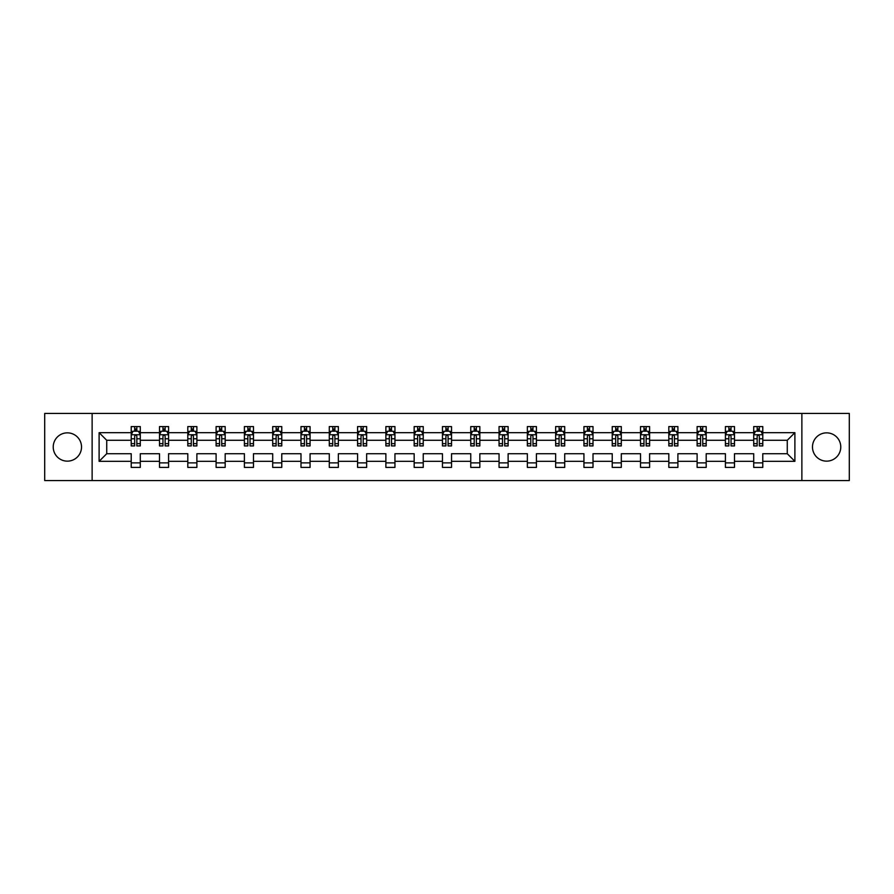 <?xml version="1.0" encoding="UTF-8"?>
<svg xmlns="http://www.w3.org/2000/svg" width="894" height="894" viewBox="0 0 894 894"><rect width="100%" height="100%" fill="white"/><g stroke="black" fill="none" stroke-linecap="round" stroke-linejoin="round"><path stroke-width="1.34" d="M826.626 432.852A14.148 14.148 0 0 0 812.478 447A14.148 14.148 0 0 0 826.626 461.148A14.148 14.148 0 0 0 840.773 447A14.148 14.148 0 0 0 826.626 432.852M67.374 432.852A14.148 14.148 0 0 0 53.227 447A14.148 14.148 0 0 0 67.374 461.148A14.148 14.148 0 0 0 81.522 447A14.148 14.148 0 0 0 67.374 432.852M801.873 413.441L44.7 413.441L44.7 480.559L849.3 480.559L849.3 413.441L801.873 413.441L801.873 480.559M762.783 461.326L762.783 453.716L787.268 453.716L794.889 461.326L762.783 461.326L762.783 467.406L753.709 467.406L753.709 461.326L734.488 461.326L734.488 467.406L725.414 467.406L725.414 461.326L706.193 461.326L706.193 467.406L697.119 467.406L697.119 461.326L677.898 461.326L677.898 467.406L668.824 467.406L668.824 461.326L649.603 461.326L649.603 467.406L640.529 467.406L640.529 461.326L621.308 461.326L621.308 467.406L612.234 467.406L612.234 461.326L593.013 461.326L593.013 467.406L583.938 467.406L583.938 461.326L564.717 461.326L564.717 467.406L555.643 467.406L555.643 461.326L536.422 461.326L536.422 467.406L527.348 467.406L527.348 461.326L508.127 461.326L508.127 467.406L499.053 467.406L499.053 461.326L479.832 461.326L479.832 467.406L470.758 467.406L470.758 461.326L451.537 461.326L451.537 467.406L442.463 467.406L442.463 461.326L423.242 461.326L423.242 467.406L414.168 467.406L414.168 461.326L394.947 461.326L394.947 467.406L385.873 467.406L385.873 461.326L366.652 461.326L366.652 467.406L357.578 467.406L357.578 461.326L338.357 461.326L338.357 467.406L329.283 467.406L329.283 461.326L310.062 461.326L310.062 467.406L300.987 467.406L300.987 461.326L281.766 461.326L281.766 467.406L272.692 467.406L272.692 461.326L253.471 461.326L253.471 467.406L244.397 467.406L244.397 461.326L225.176 461.326L225.176 467.406L216.102 467.406L216.102 461.326L196.881 461.326L196.881 467.406L187.807 467.406L187.807 461.326L168.586 461.326L168.586 467.406L159.512 467.406L159.512 461.326L140.291 461.326L140.291 467.406L131.217 467.406L131.217 461.326L99.111 461.326L99.111 432.674L131.217 432.674L131.217 426.594L140.291 426.594L140.291 432.674L159.512 432.674L159.512 426.594L168.586 426.594L168.586 432.674L187.807 432.674L187.807 426.594L196.881 426.594L196.881 432.674L216.102 432.674L216.102 426.594L225.176 426.594L225.176 432.674L244.397 432.674L244.397 426.594L253.471 426.594L253.471 432.674L272.692 432.674L272.692 426.594L281.766 426.594L281.766 432.674L300.987 432.674L300.987 426.594L310.062 426.594L310.062 432.674L329.283 432.674L329.283 426.594L338.357 426.594L338.357 432.674L357.578 432.674L357.578 426.594L366.652 426.594L366.652 432.674L385.873 432.674L385.873 426.594L394.947 426.594L394.947 432.674L414.168 432.674L414.168 426.594L423.242 426.594L423.242 432.674L442.463 432.674L442.463 426.594L451.537 426.594L451.537 432.674L470.758 432.674L470.758 426.594L479.832 426.594L479.832 432.674L499.053 432.674L499.053 426.594L508.127 426.594L508.127 432.674L527.348 432.674L527.348 426.594L536.422 426.594L536.422 432.674L555.643 432.674L555.643 426.594L564.717 426.594L564.717 432.674L583.938 432.674L583.938 426.594L593.013 426.594L593.013 432.674L612.234 432.674L612.234 426.594L621.308 426.594L621.308 432.674L640.529 432.674L640.529 426.594L649.603 426.594L649.603 432.674L668.824 432.674L668.824 426.594L677.898 426.594L677.898 432.674L697.119 432.674L697.119 426.594L706.193 426.594L706.193 432.674L725.414 432.674L725.414 426.594L734.488 426.594L734.488 432.674L753.709 432.674L753.709 426.594L762.783 426.594L762.783 432.674L794.889 432.674L794.889 461.326M92.127 480.559L92.127 413.441M753.709 432.674L753.709 440.284L734.488 440.284L734.488 432.674M734.488 461.326L734.488 453.716L753.709 453.716L753.709 461.326M725.414 432.674L725.414 440.284L706.193 440.284L706.193 432.674M706.193 461.326L706.193 453.716L725.414 453.716L725.414 461.326M697.119 432.674L697.119 440.284L677.898 440.284L677.898 432.674M677.898 461.326L677.898 453.716L697.119 453.716L697.119 461.326M668.824 432.674L668.824 440.284L649.603 440.284L649.603 432.674M649.603 461.326L649.603 453.716L668.824 453.716L668.824 461.326M640.529 432.674L640.529 440.284L621.308 440.284L621.308 432.674M621.308 461.326L621.308 453.716L640.529 453.716L640.529 461.326M612.234 432.674L612.234 440.284L593.013 440.284L593.013 432.674M593.013 461.326L593.013 453.716L612.234 453.716L612.234 461.326M583.938 432.674L583.938 440.284L564.717 440.284L564.717 432.674M564.717 461.326L564.717 453.716L583.938 453.716L583.938 461.326M555.643 432.674L555.643 440.284L536.422 440.284L536.422 432.674M536.422 461.326L536.422 453.716L555.643 453.716L555.643 461.326M527.348 432.674L527.348 440.284L508.127 440.284L508.127 432.674M508.127 461.326L508.127 453.716L527.348 453.716L527.348 461.326M499.053 432.674L499.053 440.284L479.832 440.284L479.832 432.674M479.832 461.326L479.832 453.716L499.053 453.716L499.053 461.326M470.758 432.674L470.758 440.284L451.537 440.284L451.537 432.674M451.537 461.326L451.537 453.716L470.758 453.716L470.758 461.326M442.463 432.674L442.463 440.284L423.242 440.284L423.242 432.674M423.242 461.326L423.242 453.716L442.463 453.716L442.463 461.326M414.168 432.674L414.168 440.284L394.947 440.284L394.947 432.674M394.947 461.326L394.947 453.716L414.168 453.716L414.168 461.326M385.873 432.674L385.873 440.284L366.652 440.284L366.652 432.674M366.652 461.326L366.652 453.716L385.873 453.716L385.873 461.326M357.578 432.674L357.578 440.284L338.357 440.284L338.357 432.674M338.357 461.326L338.357 453.716L357.578 453.716L357.578 461.326M329.283 432.674L329.283 440.284L310.062 440.284L310.062 432.674M310.062 461.326L310.062 453.716L329.283 453.716L329.283 461.326M300.987 432.674L300.987 440.284L281.766 440.284L281.766 432.674M281.766 461.326L281.766 453.716L300.987 453.716L300.987 461.326M272.692 432.674L272.692 440.284L253.471 440.284L253.471 432.674M253.471 461.326L253.471 453.716L272.692 453.716L272.692 461.326M244.397 432.674L244.397 440.284L225.176 440.284L225.176 432.674M225.176 461.326L225.176 453.716L244.397 453.716L244.397 461.326M216.102 432.674L216.102 440.284L196.881 440.284L196.881 432.674M196.881 461.326L196.881 453.716L216.102 453.716L216.102 461.326M187.807 432.674L187.807 440.284L168.586 440.284L168.586 432.674M168.586 461.326L168.586 453.716L187.807 453.716L187.807 461.326M159.512 432.674L159.512 440.284L140.291 440.284L140.291 432.674M140.291 461.326L140.291 453.716L159.512 453.716L159.512 461.326M131.217 432.674L131.217 440.284L106.732 440.284L106.732 453.716L131.217 453.716L131.217 461.326M99.111 432.674L106.732 440.284M787.268 453.716L787.268 440.284L762.783 440.284L762.783 432.674M757.162 431.132L759.341 431.132M728.867 431.132L731.035 431.132M700.572 431.132L702.74 431.132M672.277 431.132L674.445 431.132M643.982 431.132L646.15 431.132M615.687 431.132L617.855 431.132M587.392 431.132L589.559 431.132M559.096 431.132L561.264 431.132M530.801 431.132L532.969 431.132M502.506 431.132L504.674 431.132M474.211 431.132L476.379 431.132M445.916 431.132L448.084 431.132M417.621 431.132L419.789 431.132M389.326 431.132L391.494 431.132M361.031 431.132L363.199 431.132M332.736 431.132L334.904 431.132M304.441 431.132L306.608 431.132M276.145 431.132L278.313 431.132M247.85 431.132L250.018 431.132M219.555 431.132L221.723 431.132M191.26 431.132L193.428 431.132M162.965 431.132L165.133 431.132M134.659 431.132L136.838 431.132M131.217 462.868L140.291 462.868M159.512 462.868L168.586 462.868M187.807 462.868L196.881 462.868M216.102 462.868L225.176 462.868M244.397 462.868L253.471 462.868M272.692 462.868L281.766 462.868M300.987 462.868L310.062 462.868M329.283 462.868L338.357 462.868M357.578 462.868L366.652 462.868M385.873 462.868L394.947 462.868M414.168 462.868L423.242 462.868M442.463 462.868L451.537 462.868M470.758 462.868L479.832 462.868M499.053 462.868L508.127 462.868M527.348 462.868L536.422 462.868M555.643 462.868L564.717 462.868M583.938 462.868L593.013 462.868M612.234 462.868L621.308 462.868M640.529 462.868L649.603 462.868M668.824 462.868L677.898 462.868M697.119 462.868L706.193 462.868M725.414 462.868L734.488 462.868M753.709 462.868L762.783 462.868M106.732 453.716L99.111 461.326M794.889 432.674L787.268 440.284M136.838 428.952L134.659 428.952M132.927 431.433L131.217 431.433L131.217 426.594L134.659 426.594L134.659 431.221M131.217 443.636L131.217 445.916L134.659 445.916L134.659 443.636L131.217 443.636L131.217 440.284M140.291 440.284L140.291 445.916L136.838 445.916L136.838 436.205C136.111 434.808 135.396 434.808 134.659 436.205L134.659 443.636M138.581 431.433L140.291 431.433L140.291 426.594L136.838 426.594L136.838 431.221M140.291 434.853L138.469 431.221L133.027 431.221L131.217 434.853M165.133 428.952L162.965 428.952M161.222 431.433L159.512 431.433L159.512 426.594L162.965 426.594L162.965 431.221M159.512 443.636L159.512 445.916L162.965 445.916L162.965 443.636L159.512 443.636L159.512 440.284M168.586 440.284L168.586 445.916L165.133 445.916L165.133 436.205C164.407 434.808 163.691 434.808 162.965 436.205L162.965 443.636M166.876 431.433L168.586 431.433L168.586 426.594L165.133 426.594L165.133 431.221M168.586 434.853L166.765 431.221L161.322 431.221L159.512 434.853M193.428 428.952L191.26 428.952M189.517 431.433L187.807 431.433L187.807 426.594L191.26 426.594L191.26 431.221M187.807 443.636L187.807 445.916L191.26 445.916L191.26 443.636L187.807 443.636L187.807 440.284M196.881 440.284L196.881 445.916L193.428 445.916L193.428 436.205C192.702 434.808 191.987 434.808 191.26 436.205L191.26 443.636M195.171 431.433L196.881 431.433L196.881 426.594L193.428 426.594L193.428 431.221M196.881 434.853L195.06 431.221L189.617 431.221L187.807 434.853M221.723 428.952L219.555 428.952M217.812 431.433L216.102 431.433L216.102 426.594L219.555 426.594L219.555 431.221M216.102 443.636L216.102 445.916L219.555 445.916L219.555 443.636L216.102 443.636L216.102 440.284M225.176 440.284L225.176 445.916L221.723 445.916L221.723 436.205C220.997 434.808 220.282 434.808 219.555 436.205L219.555 443.636M223.466 431.433L225.176 431.433L225.176 426.594L221.723 426.594L221.723 431.221M225.176 434.853L223.355 431.221L217.912 431.221L216.102 434.853M250.018 428.952L247.85 428.952M246.107 431.433L244.397 431.433L244.397 426.594L247.85 426.594L247.85 431.221M244.397 443.636L244.397 445.916L247.85 445.916L247.85 443.636L244.397 443.636L244.397 440.284M253.471 440.284L253.471 445.916L250.018 445.916L250.018 436.205C249.292 434.808 248.577 434.808 247.85 436.205L247.85 443.636M251.762 431.433L253.471 431.433L253.471 426.594L250.018 426.594L250.018 431.221M253.471 434.853L251.65 431.221L246.208 431.221L244.397 434.853M278.313 428.952L276.145 428.952M274.402 431.433L272.692 431.433L272.692 426.594L276.145 426.594L276.145 431.221M272.692 443.636L272.692 445.916L276.145 445.916L276.145 443.636L272.692 443.636L272.692 440.284M281.766 440.284L281.766 445.916L278.313 445.916L278.313 436.205C277.587 434.808 276.872 434.808 276.145 436.205L276.145 443.636M280.057 431.433L281.766 431.433L281.766 426.594L278.313 426.594L278.313 431.221M281.766 434.853L279.945 431.221L274.503 431.221L272.692 434.853M306.608 428.952L304.441 428.952M302.697 431.433L300.987 431.433L300.987 426.594L304.441 426.594L304.441 431.221M300.987 443.636L300.987 445.916L304.441 445.916L304.441 443.636L300.987 443.636L300.987 440.284M310.062 440.284L310.062 445.916L306.608 445.916L306.608 436.205C305.882 434.808 305.167 434.808 304.441 436.205L304.441 443.636M308.352 431.433L310.062 431.433L310.062 426.594L306.608 426.594L306.608 431.221M310.062 434.853L308.24 431.221L302.798 431.221L300.987 434.853M334.904 428.952L332.736 428.952M330.992 431.433L329.283 431.433L329.283 426.594L332.736 426.594L332.736 431.221M329.283 443.636L329.283 445.916L332.736 445.916L332.736 443.636L329.283 443.636L329.283 440.284M338.357 440.284L338.357 445.916L334.904 445.916L334.904 436.205C334.188 434.808 333.462 434.808 332.736 436.205L332.736 443.636M336.647 431.433L338.357 431.433L338.357 426.594L334.904 426.594L334.904 431.221M338.357 434.853L336.535 431.221L331.093 431.221L329.283 434.853M363.199 428.952L361.031 428.952M359.287 431.433L357.578 431.433L357.578 426.594L361.031 426.594L361.031 431.221M357.578 443.636L357.578 445.916L361.031 445.916L361.031 443.636L357.578 443.636L357.578 440.284M366.652 440.284L366.652 445.916L363.199 445.916L363.199 436.205C362.483 434.808 361.757 434.808 361.031 436.205L361.031 443.636M364.942 431.433L366.652 431.433L366.652 426.594L363.199 426.594L363.199 431.221M366.652 434.853L364.83 431.221L359.399 431.221L357.578 434.853M391.494 428.952L389.326 428.952M387.583 431.433L385.873 431.433L385.873 426.594L389.326 426.594L389.326 431.221M385.873 443.636L385.873 445.916L389.326 445.916L389.326 443.636L385.873 443.636L385.873 440.284M394.947 440.284L394.947 445.916L391.494 445.916L391.494 436.205C390.779 434.808 390.052 434.808 389.326 436.205L389.326 443.636M393.237 431.433L394.947 431.433L394.947 426.594L391.494 426.594L391.494 431.221M394.947 434.853L393.125 431.221L387.694 431.221L385.873 434.853M419.789 428.952L417.621 428.952M415.878 431.433L414.168 431.433L414.168 426.594L417.621 426.594L417.621 431.221M414.168 443.636L414.168 445.916L417.621 445.916L417.621 443.636L414.168 443.636L414.168 440.284M423.242 440.284L423.242 445.916L419.789 445.916L419.789 436.205C419.074 434.808 418.347 434.808 417.621 436.205L417.621 443.636M421.532 431.433L423.242 431.433L423.242 426.594L419.789 426.594L419.789 431.221M423.242 434.853L421.42 431.221L415.989 431.221L414.168 434.853M448.084 428.952L445.916 428.952M444.173 431.433L442.463 431.433L442.463 426.594L445.916 426.594L445.916 431.221M442.463 443.636L442.463 445.916L445.916 445.916L445.916 443.636L442.463 443.636L442.463 440.284M451.537 440.284L451.537 445.916L448.084 445.916L448.084 436.205C447.369 434.808 446.642 434.808 445.916 436.205L445.916 443.636M449.827 431.433L451.537 431.433L451.537 426.594L448.084 426.594L448.084 431.221M451.537 434.853L449.716 431.221L444.284 431.221L442.463 434.853M476.379 428.952L474.211 428.952M472.468 431.433L470.758 431.433L470.758 426.594L474.211 426.594L474.211 431.221M470.758 443.636L470.758 445.916L474.211 445.916L474.211 443.636L470.758 443.636L470.758 440.284M479.832 440.284L479.832 445.916L476.379 445.916L476.379 436.205C475.664 434.808 474.938 434.808 474.211 436.205L474.211 443.636M478.122 431.433L479.832 431.433L479.832 426.594L476.379 426.594L476.379 431.221M479.832 434.853L478.011 431.221L472.58 431.221L470.758 434.853M504.674 428.952L502.506 428.952M500.763 431.433L499.053 431.433L499.053 426.594L502.506 426.594L502.506 431.221M499.053 443.636L499.053 445.916L502.506 445.916L502.506 443.636L499.053 443.636L499.053 440.284M508.127 440.284L508.127 445.916L504.674 445.916L504.674 436.205C503.959 434.808 503.233 434.808 502.506 436.205L502.506 443.636M506.417 431.433L508.127 431.433L508.127 426.594L504.674 426.594L504.674 431.221M508.127 434.853L506.306 431.221L500.875 431.221L499.053 434.853M532.969 428.952L530.801 428.952M529.058 431.433L527.348 431.433L527.348 426.594L530.801 426.594L530.801 431.221M527.348 443.636L527.348 445.916L530.801 445.916L530.801 443.636L527.348 443.636L527.348 440.284M536.422 440.284L536.422 445.916L532.969 445.916L532.969 436.205C532.254 434.808 531.528 434.808 530.801 436.205L530.801 443.636M534.713 431.433L536.422 431.433L536.422 426.594L532.969 426.594L532.969 431.221M536.422 434.853L534.601 431.221L529.17 431.221L527.348 434.853M561.264 428.952L559.096 428.952M557.353 431.433L555.643 431.433L555.643 426.594L559.096 426.594L559.096 431.221M555.643 443.636L555.643 445.916L559.096 445.916L559.096 443.636L555.643 443.636L555.643 440.284M564.717 440.284L564.717 445.916L561.264 445.916L561.264 436.205C560.549 434.808 559.823 434.808 559.096 436.205L559.096 443.636M563.008 431.433L564.717 431.433L564.717 426.594L561.264 426.594L561.264 431.221M564.717 434.853L562.907 431.221L557.465 431.221L555.643 434.853M589.559 428.952L587.392 428.952M585.648 431.433L583.938 431.433L583.938 426.594L587.392 426.594L587.392 431.221M583.938 443.636L583.938 445.916L587.392 445.916L587.392 443.636L583.938 443.636L583.938 440.284M593.013 440.284L593.013 445.916L589.559 445.916L589.559 436.205C588.844 434.808 588.118 434.808 587.392 436.205L587.392 443.636M591.303 431.433L593.013 431.433L593.013 426.594L589.559 426.594L589.559 431.221M593.013 434.853L591.202 431.221L585.76 431.221L583.938 434.853M617.855 428.952L615.687 428.952M613.943 431.433L612.234 431.433L612.234 426.594L615.687 426.594L615.687 431.221M612.234 443.636L612.234 445.916L615.687 445.916L615.687 443.636L612.234 443.636L612.234 440.284M621.308 440.284L621.308 445.916L617.855 445.916L617.855 436.205C617.139 434.808 616.413 434.808 615.687 436.205L615.687 443.636M619.598 431.433L621.308 431.433L621.308 426.594L617.855 426.594L617.855 431.221M621.308 434.853L619.497 431.221L614.055 431.221L612.234 434.853M646.15 428.952L643.982 428.952M642.238 431.433L640.529 431.433L640.529 426.594L643.982 426.594L643.982 431.221M640.529 443.636L640.529 445.916L643.982 445.916L643.982 443.636L640.529 443.636L640.529 440.284M649.603 440.284L649.603 445.916L646.15 445.916L646.15 436.205C645.434 434.808 644.708 434.808 643.982 436.205L643.982 443.636M647.893 431.433L649.603 431.433L649.603 426.594L646.15 426.594L646.15 431.221M649.603 434.853L647.792 431.221L642.35 431.221L640.529 434.853M674.445 428.952L672.277 428.952M670.534 431.433L668.824 431.433L668.824 426.594L672.277 426.594L672.277 431.221M668.824 443.636L668.824 445.916L672.277 445.916L672.277 443.636L668.824 443.636L668.824 440.284M677.898 440.284L677.898 445.916L674.445 445.916L674.445 436.205C673.73 434.808 673.003 434.808 672.277 436.205L672.277 443.636M676.188 431.433L677.898 431.433L677.898 426.594L674.445 426.594L674.445 431.221M677.898 434.853L676.087 431.221L670.645 431.221L668.824 434.853M702.74 428.952L700.572 428.952M698.829 431.433L697.119 431.433L697.119 426.594L700.572 426.594L700.572 431.221M697.119 443.636L697.119 445.916L700.572 445.916L700.572 443.636L697.119 443.636L697.119 440.284M706.193 440.284L706.193 445.916L702.74 445.916L702.74 436.205C702.025 434.808 701.298 434.808 700.572 436.205L700.572 443.636M704.483 431.433L706.193 431.433L706.193 426.594L702.74 426.594L702.74 431.221M706.193 434.853L704.383 431.221L698.94 431.221L697.119 434.853M731.035 428.952L728.867 428.952M727.124 431.433L725.414 431.433L725.414 426.594L728.867 426.594L728.867 431.221M725.414 443.636L725.414 445.916L728.867 445.916L728.867 443.636L725.414 443.636L725.414 440.284M734.488 440.284L734.488 445.916L731.035 445.916L731.035 436.205C730.32 434.808 729.593 434.808 728.867 436.205L728.867 443.636M732.778 431.433L734.488 431.433L734.488 426.594L731.035 426.594L731.035 431.221M734.488 434.853L732.678 431.221L727.235 431.221L725.414 434.853M759.341 428.952L757.162 428.952M755.419 431.433L753.709 431.433L753.709 426.594L757.162 426.594L757.162 431.221M753.709 443.636L753.709 445.916L757.162 445.916L757.162 443.636L753.709 443.636L753.709 440.284M762.783 440.284L762.783 445.916L759.341 445.916L759.341 436.205C758.615 434.808 757.889 434.808 757.162 436.205L757.162 443.636M761.073 431.433L762.783 431.433L762.783 426.594L759.341 426.594L759.341 431.221M762.783 434.853L760.973 431.221L755.531 431.221L753.709 434.853M140.246 434.752L131.262 434.752M140.291 443.636L136.838 443.636M134.659 438.775L131.217 438.775M140.291 438.775L136.838 438.775M136.838 430.103L134.659 430.103M168.541 434.752L159.557 434.752M168.586 443.636L165.133 443.636M162.965 438.775L159.512 438.775M168.586 438.775L165.133 438.775M165.133 430.103L162.965 430.103M196.836 434.752L187.852 434.752M196.881 443.636L193.428 443.636M191.26 438.775L187.807 438.775M196.881 438.775L193.428 438.775M193.428 430.103L191.26 430.103M225.132 434.752L216.147 434.752M225.176 443.636L221.723 443.636M219.555 438.775L216.102 438.775M225.176 438.775L221.723 438.775M221.723 430.103L219.555 430.103M253.427 434.752L244.442 434.752M253.471 443.636L250.018 443.636M247.85 438.775L244.397 438.775M253.471 438.775L250.018 438.775M250.018 430.103L247.85 430.103M281.722 434.752L272.737 434.752M281.766 443.636L278.313 443.636M276.145 438.775L272.692 438.775M281.766 438.775L278.313 438.775M278.313 430.103L276.145 430.103M310.017 434.752L301.032 434.752M310.062 443.636L306.608 443.636M304.441 438.775L300.987 438.775M310.062 438.775L306.608 438.775M306.608 430.103L304.441 430.103M338.312 434.752L329.327 434.752M338.357 443.636L334.904 443.636M332.736 438.775L329.283 438.775M338.357 438.775L334.904 438.775M334.904 430.103L332.736 430.103M366.607 434.752L357.622 434.752M366.652 443.636L363.199 443.636M361.031 438.775L357.578 438.775M366.652 438.775L363.199 438.775M363.199 430.103L361.031 430.103M394.902 434.752L385.917 434.752M394.947 443.636L391.494 443.636M389.326 438.775L385.873 438.775M394.947 438.775L391.494 438.775M391.494 430.103L389.326 430.103M423.197 434.752L414.213 434.752M423.242 443.636L419.789 443.636M417.621 438.775L414.168 438.775M423.242 438.775L419.789 438.775M419.789 430.103L417.621 430.103M451.492 434.752L442.508 434.752M451.537 443.636L448.084 443.636M445.916 438.775L442.463 438.775M451.537 438.775L448.084 438.775M448.084 430.103L445.916 430.103M479.787 434.752L470.803 434.752M479.832 443.636L476.379 443.636M474.211 438.775L470.758 438.775M479.832 438.775L476.379 438.775M476.379 430.103L474.211 430.103M508.083 434.752L499.098 434.752M508.127 443.636L504.674 443.636M502.506 438.775L499.053 438.775M508.127 438.775L504.674 438.775M504.674 430.103L502.506 430.103M536.378 434.752L527.393 434.752M536.422 443.636L532.969 443.636M530.801 438.775L527.348 438.775M536.422 438.775L532.969 438.775M532.969 430.103L530.801 430.103M564.673 434.752L555.688 434.752M564.717 443.636L561.264 443.636M559.096 438.775L555.643 438.775M564.717 438.775L561.264 438.775M561.264 430.103L559.096 430.103M592.968 434.752L583.983 434.752M593.013 443.636L589.559 443.636M587.392 438.775L583.938 438.775M593.013 438.775L589.559 438.775M589.559 430.103L587.392 430.103M621.263 434.752L612.278 434.752M621.308 443.636L617.855 443.636M615.687 438.775L612.234 438.775M621.308 438.775L617.855 438.775M617.855 430.103L615.687 430.103M649.558 434.752L640.573 434.752M649.603 443.636L646.15 443.636M643.982 438.775L640.529 438.775M649.603 438.775L646.15 438.775M646.15 430.103L643.982 430.103M677.853 434.752L668.868 434.752M677.898 443.636L674.445 443.636M672.277 438.775L668.824 438.775M677.898 438.775L674.445 438.775M674.445 430.103L672.277 430.103M706.148 434.752L697.164 434.752M706.193 443.636L702.74 443.636M700.572 438.775L697.119 438.775M706.193 438.775L702.74 438.775M702.74 430.103L700.572 430.103M734.443 434.752L725.459 434.752M734.488 443.636L731.035 443.636M728.867 438.775L725.414 438.775M734.488 438.775L731.035 438.775M731.035 430.103L728.867 430.103M762.738 434.752L753.754 434.752M762.783 443.636L759.341 443.636M757.162 438.775L753.709 438.775M762.783 438.775L759.341 438.775M759.341 430.103L757.162 430.103"/></g></svg>
